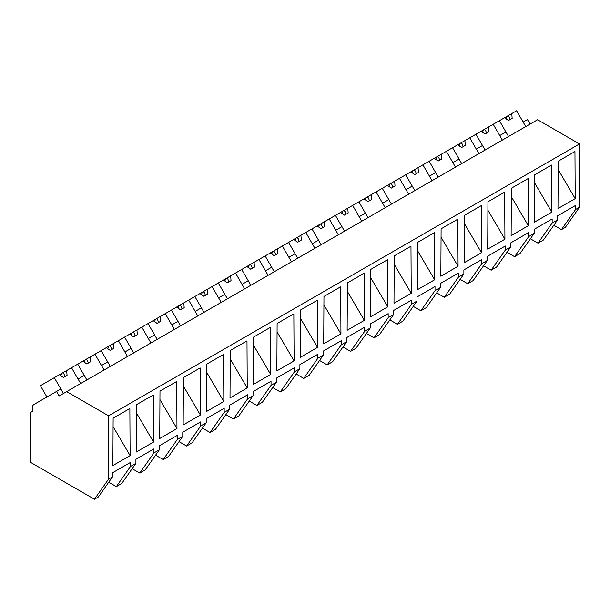 <?xml version="1.0" encoding="UTF-8"?>
<svg xmlns="http://www.w3.org/2000/svg" width="610" height="610" viewBox="0 0 610 610"><rect width="100%" height="100%" fill="white"/><g stroke="black" fill="none" stroke-linecap="round" stroke-linejoin="round"><path stroke-width="0.91" d="M530.059 124.082L527.452 119.568L523.144 122.053L525.751 126.567L516.624 110.753L511.759 113.567L512.156 118.355L508.466 120.483L504.516 117.745L499.407 120.696L508.534 136.51L505.926 131.989L499.72 135.572L502.327 140.094L493.2 124.28L499.407 120.696M553.819 225.242L561.421 229.635L565.356 227.362L579.5 207.24L579.5 143.945L537.578 119.743L59.139 395.966L56.532 391.445L33.87 404.529A6.954 4.018 60 0 0 33.108 410.995L30.5 412.505L30.5 462.327L94.436 499.247L108.588 479.117L108.588 415.829L66.665 391.62M579.5 143.945L108.588 415.829M94.436 499.247L98.347 496.99L112.492 476.86L108.588 479.117M112.492 476.86L112.492 472.796L130.479 462.411L130.479 466.475L134.413 464.21L135.916 463.341L135.916 459.277L153.911 448.884L153.911 452.948L156.64 451.377L159.347 449.814L159.347 445.75L177.335 435.365L177.335 439.429L182.771 436.287L182.771 432.223L200.759 421.838L200.759 425.902L204.685 423.637L206.195 422.761L206.195 418.696L224.183 408.311L224.183 412.375L226.912 410.804L229.619 409.241L229.619 405.177L247.614 394.784L247.614 398.849L251.541 396.584L253.043 395.715L253.043 391.65L271.038 381.265L271.038 385.329L276.475 382.188L276.475 378.124L294.462 367.738L294.462 371.803L298.389 369.538L299.899 368.661L299.899 364.597L317.886 354.212L317.886 358.276L320.616 356.705L323.323 355.142L323.323 351.078L341.318 340.685L341.318 344.749L345.245 342.485L346.747 341.615L346.747 337.551L364.742 327.166L364.742 331.23L370.178 328.088L370.178 324.024L388.166 313.639L388.166 317.703L392.093 315.439L393.603 314.562L393.603 310.498L411.59 300.112L411.59 304.176L414.32 302.606L417.026 301.043L417.026 296.978L435.014 286.586L435.014 290.65L440.45 287.516L440.45 283.452L458.445 273.066L458.445 277.131L463.882 273.989L463.882 269.925L481.87 259.54L481.87 263.604L485.796 261.339L487.306 260.462L487.306 256.398L505.293 246.013L505.293 250.077L508.023 248.506L510.73 246.943L510.73 242.879L528.717 232.494L528.717 236.558L534.154 233.416L534.154 229.352L552.149 218.967L552.149 223.031L557.586 219.89L557.586 215.826L575.573 205.44L575.573 209.504L579.5 207.24M557.975 208.574L575.207 198.624L574.955 151.539L558.226 161.2L557.975 208.574M487.695 249.147L504.928 239.196L504.676 192.119L487.947 201.773L487.695 249.147M528.351 225.677L528.1 178.593L511.371 188.246L511.119 235.62L528.351 225.677L511.325 196.664M370.567 316.773L387.8 306.822L387.548 259.738L370.819 269.399L370.567 316.773M464.271 262.674L481.503 252.723L481.252 205.639L464.523 215.299L464.271 262.674M394.243 255.872L410.972 246.219L411.224 293.296L393.991 303.246L394.243 255.872M417.415 289.719L417.667 242.345L434.396 232.692L434.648 279.776L417.415 289.719M458.072 266.25L457.82 219.165L441.099 228.826L440.839 276.2L458.072 266.25L441.053 237.237M200.393 415.021L200.141 367.937L183.412 377.598L183.16 424.972L200.393 415.021L183.366 386.008M323.963 296.445L340.693 286.791L340.944 333.876L323.712 343.819L323.963 296.445M223.817 401.494L223.565 354.41L206.836 364.071L206.584 411.445L223.817 401.494L206.79 372.489M276.864 370.872L277.115 323.498L293.845 313.837L294.096 360.922L276.864 370.872M347.136 330.3L364.376 320.349L364.117 273.265L347.395 282.926L347.136 330.3M300.288 357.346L317.52 347.395L317.269 300.311L300.539 309.971L300.288 357.346M230.008 397.918L230.26 350.544L246.989 340.891L247.241 387.968L230.008 397.918M136.304 452.018L153.537 442.067L153.285 394.99L136.556 404.643L136.304 452.018M534.795 174.727L551.524 165.066L551.775 212.15L534.543 222.101L534.795 174.727M270.672 374.448L270.413 327.364L253.691 337.025L253.44 384.399L270.672 374.448L253.646 345.435M176.969 428.548L176.717 381.463L159.988 391.124L159.736 438.498L176.969 428.548L159.942 399.535M113.132 418.17L129.861 408.509L130.113 455.594L112.88 465.544L113.132 418.17M561.421 229.635L575.573 209.504M557.586 219.89L543.434 240.02L537.997 243.154L530.395 238.769M537.997 243.154L552.149 223.031M558.18 169.618L575.207 198.624M135.916 463.341L121.771 483.463L116.335 486.605L130.479 466.475M116.335 486.605L108.732 482.213M113.086 426.588L130.113 455.594M46.924 396.996L40.405 385.695L54.32 377.666L63.448 393.48L60.84 388.959L56.532 391.445M81.16 377.232L78.057 379.023L80.665 383.537L71.53 367.723L77.744 364.139L86.872 379.954L84.264 375.44L81.16 377.232M528.717 236.558L514.573 256.68L520.01 253.546L534.154 233.416M534.756 183.137L551.775 212.15M514.573 256.68L506.971 252.288M485.11 150.037L482.502 145.516L480.596 146.613L476.296 149.099L478.903 153.621L469.769 137.807L475.983 134.223L485.11 150.037M505.293 250.077L491.149 270.207L496.586 267.066L510.73 246.943M491.149 270.207L483.547 265.815M461.686 163.556L459.078 159.042L452.864 162.626L455.479 167.14L446.345 151.333L452.559 147.742L461.686 163.556M481.87 263.604L467.725 283.734L473.154 280.592L487.306 260.462M487.901 210.191L504.928 239.196M467.725 283.734L460.115 279.342M438.262 177.083L435.654 172.561L429.44 176.153L432.048 180.667L422.921 164.852L429.127 161.269L438.262 177.083M458.445 277.131L444.293 297.253L449.73 294.119L463.882 273.989M464.477 223.717L481.503 252.723M444.293 297.253L436.691 292.869M414.83 190.61L412.223 186.088L409.119 187.88L406.016 189.672L408.624 194.194L399.497 178.379L405.703 174.796L414.83 190.61M435.014 290.65L420.87 310.78L423.599 309.209L426.306 307.646L440.45 287.516M420.87 310.78L413.267 306.388M391.406 204.129L388.799 199.615L382.592 203.199L385.2 207.72L376.065 191.906L382.279 188.322L391.406 204.129M411.59 304.176L397.445 324.306L402.882 321.165L417.026 301.043M417.621 250.763L434.648 279.776M397.445 324.306L389.843 319.914M367.983 217.656L365.375 213.142L359.16 216.725L361.776 221.239L352.641 205.425L358.855 201.841L367.983 217.656M388.166 317.703L374.021 337.833L379.45 334.692L393.603 314.562M394.197 264.29L411.224 293.296M374.021 337.833L366.412 333.441M344.558 231.182L341.951 226.661L335.736 230.252L338.344 234.766L329.217 218.952L335.424 215.368L344.558 231.182M364.742 331.23L350.59 351.352L356.026 348.219L370.178 328.088M370.773 277.817L387.8 306.822M350.59 351.352L342.988 346.968M321.135 244.709L318.519 240.188L316.613 241.285L312.312 243.771L314.92 248.293L305.793 232.479L312 228.895L321.135 244.709M341.318 344.749L327.166 364.879L329.896 363.308L332.602 361.745L346.747 341.615M347.349 291.336L364.376 320.349M327.166 364.879L319.564 360.487M297.703 258.228L295.095 253.714L288.888 257.298L291.496 261.82L282.369 246.005L288.576 242.422L297.703 258.228M317.886 358.276L303.742 378.406L309.178 375.264L323.323 355.142M323.918 304.863L340.944 333.876M303.742 378.406L296.14 374.014M274.279 271.755L271.671 267.241L269.765 268.339L265.464 270.825L268.072 275.339L258.937 259.524L265.152 255.941L274.279 271.755M294.462 371.803L280.318 391.933L285.754 388.791L299.899 368.661M300.494 318.389L317.52 347.395M280.318 391.933L272.708 387.541M250.855 285.282L248.247 280.76L242.033 284.351L244.64 288.865L235.513 273.051L241.72 269.467L250.855 285.282M271.038 385.329L256.886 405.452L262.323 402.318L276.475 382.188M277.07 331.909L294.096 360.922M256.886 405.452L249.284 401.067M227.431 298.808L224.815 294.287L218.609 297.871L221.216 302.392L212.089 286.578L218.296 282.994L227.431 298.808M247.614 398.849L233.462 418.978L237.389 416.714L238.899 415.837L253.043 395.715M233.462 418.978L225.86 414.587M203.999 312.328L201.391 307.814L195.185 311.397L197.792 315.919L188.665 300.105L194.872 296.513L203.999 312.328M224.183 412.375L210.038 432.505L215.475 429.364L229.619 409.241M230.222 358.962L247.241 387.968M210.038 432.505L202.436 428.113M180.575 325.854L177.968 321.34L176.061 322.438L171.761 324.924L174.368 329.438L165.234 313.624L171.448 310.04L180.575 325.854M200.759 425.902L186.614 446.032L192.051 442.89L206.195 422.761M186.614 446.032L179.004 441.64M157.151 339.381L154.543 334.86L148.329 338.451L150.937 342.965L141.81 327.151L148.024 323.567L157.151 339.381M177.335 439.429L163.183 459.551L167.117 457.286L168.619 456.417L182.771 436.287M163.183 459.551L155.58 455.167M133.727 352.908L131.119 348.386L128.008 350.178L124.905 351.97L127.513 356.492L118.386 340.677L124.593 337.094L133.727 352.908M153.911 452.948L139.759 473.078L145.195 469.936L159.347 449.814M139.759 473.078L132.156 468.686M110.296 366.427L107.688 361.913L101.481 365.497L104.089 370.018L94.962 354.204L101.168 350.613L110.296 366.427M136.518 413.062L153.537 442.067M511.759 113.567L504.516 117.745M507.871 115.808L509.007 116.868L510.021 119.583M506.864 116.388L505.964 118.744M493.2 124.28L488.336 127.086L488.732 131.882L485.041 134.009L481.092 131.272L475.983 134.223M488.336 127.086L481.092 131.272M484.447 129.335L485.583 130.395L486.597 133.11M483.44 129.915L482.541 132.271M469.769 137.807L464.904 140.613L465.308 145.401L461.617 147.536L457.668 144.791L452.559 147.742M464.904 140.613L457.668 144.791M461.023 142.854L462.159 143.922L463.173 146.636M460.009 143.441L459.116 145.798M446.345 151.333L441.48 154.139L441.876 158.928L438.193 161.055L434.244 158.318L429.127 161.269M441.48 154.139L434.244 158.318M437.591 156.381L438.735 157.441L439.749 160.163M436.585 156.968L435.685 159.324M422.921 164.852L418.056 167.666L418.452 172.455L414.762 174.582L410.812 171.845L405.703 174.796M418.056 167.666L410.812 171.845M414.167 169.908L415.303 170.968L416.325 173.682M413.161 170.487L412.261 172.844M399.497 178.379L394.632 181.185L395.028 185.981L391.338 188.109L387.388 185.371L382.279 188.322M394.632 181.185L387.388 185.371M390.743 183.435L391.879 184.494L392.893 187.209M389.737 184.014L388.837 186.37M376.065 191.906L371.2 194.712L371.604 199.5L367.914 201.635L363.964 198.89L358.855 201.841M371.2 194.712L363.964 198.89M367.319 196.954L368.455 198.021L369.469 200.736M366.305 197.541L365.413 199.897M352.641 205.425L347.776 208.239L348.173 213.027L344.49 215.155L340.54 212.417L335.424 215.368M347.776 208.239L340.54 212.417M343.887 210.481L345.031 211.54L346.045 214.262M342.881 211.068L341.981 213.424M329.217 218.952L324.352 221.765L324.749 226.554L321.058 228.681L317.116 225.944L312 228.895M324.352 221.765L317.116 225.944M320.463 224.007L321.6 225.067L322.621 227.782M319.457 224.587L318.557 226.943M305.793 232.479L300.928 235.285L301.325 240.081L297.634 242.208L293.685 239.463L288.576 242.422M300.928 235.285L293.685 239.463M297.039 237.534L298.176 238.594L299.19 241.308M296.033 238.113L295.133 240.47M282.369 246.005L277.497 248.811L277.901 253.6L274.21 255.735L270.26 252.99L265.152 255.941M277.497 248.811L270.26 252.99M273.615 251.053L274.752 252.121L275.766 254.835M272.601 251.64L271.709 253.996M258.937 259.524L254.073 262.338L254.469 267.127L250.786 269.254L246.837 266.517L241.72 269.467M254.073 262.338L246.837 266.517M250.184 264.58L251.328 265.64L252.342 268.354M249.177 265.167L248.278 267.523M235.513 273.051L230.649 275.865L231.045 280.653L227.355 282.781L223.412 280.043L218.296 282.994M230.649 275.865L223.412 280.043M226.76 278.107L227.896 279.166L228.918 281.881M225.753 278.686L224.854 281.042M212.089 286.578L207.225 289.384L207.621 294.18L203.931 296.308L199.981 293.562L194.872 296.513M207.225 289.384L199.981 293.562M203.336 291.633L204.472 292.693L205.486 295.408M202.329 292.213L201.43 294.569M188.665 300.105L183.793 302.911L184.197 307.699L180.507 309.834L176.557 307.089L171.448 310.04M183.793 302.911L176.557 307.089M179.912 305.152L181.048 306.212L182.062 308.935M178.898 305.74L178.006 308.096M165.234 313.624L160.369 316.438L160.773 321.226L157.083 323.353L153.133 320.616L148.024 323.567M160.369 316.438L153.133 320.616M156.48 318.679L157.624 319.739L158.638 322.454M155.474 319.259L154.574 321.615M141.81 327.151L136.945 329.964L137.341 334.753L133.651 336.88L129.709 334.143L124.593 337.094M136.945 329.964L129.709 334.143M133.056 332.206L134.2 333.266L135.214 335.98M132.05 332.785L131.15 335.142M118.386 340.677L113.521 343.483L113.918 348.272L110.227 350.407L106.277 347.662L101.168 350.613M113.521 343.483L106.277 347.662M109.632 345.733L110.768 346.793L111.782 349.507M108.626 346.312L107.726 348.668M94.962 354.204L90.097 357.01L90.493 361.799L86.803 363.934L82.853 361.189L77.744 364.139M90.097 357.01L82.853 361.189M86.208 359.252L87.344 360.312L88.358 363.034M85.194 359.839L84.302 362.195M71.53 367.723L66.665 370.537L67.069 375.325L63.379 377.453L59.429 374.715L54.32 377.666M66.665 370.537L59.429 374.715M62.784 372.779L63.92 373.838L64.934 376.553M61.77 373.358L60.878 375.714"/></g></svg>
